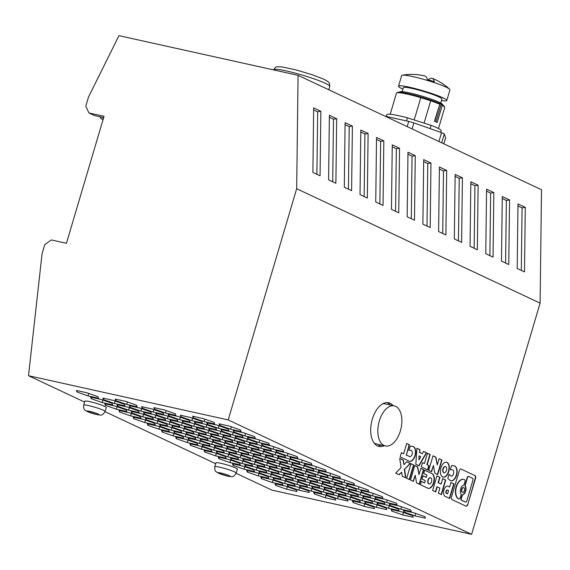 <?xml version="1.0" encoding="UTF-8"?>
<svg xmlns="http://www.w3.org/2000/svg" width="570" height="570" viewBox="0 0 570 570"><rect width="100%" height="100%" fill="white"/><g stroke="black" fill="none" stroke-linecap="round" stroke-linejoin="round"><path stroke-width="0.85" d="M209.881 438.736L220.348 441.059L219.828 439.513L208.848 435.651L198.381 433.335L198.902 434.874L209.881 438.736L210.615 436.271M198.902 434.874L199.293 433.535M437.19 486.816L435.68 491.917L432.616 490.471L436.934 475.907L439.997 477.347L438.394 482.761L441.095 484.03L442.698 478.615L445.761 480.061L441.444 494.625L438.38 493.185L439.89 488.084L436.891 486.751L435.402 491.782M478.13 185.2L470.849 181.773L470.051 246.326L477.332 249.745L478.13 185.2L474.931 185.692L474.162 248.256M415.209 475.18L413.364 481.422L410.471 480.061L414.782 465.498L417.675 466.859L419.014 474.596L420.867 468.355L423.759 469.716L419.442 484.286L416.549 482.925L415.209 475.18L413.079 481.294M502.255 198.531L506.367 200.462L509.566 199.97L502.284 196.55L501.486 261.096L508.768 264.523L509.566 199.97M462.413 177.811L455.131 174.392L454.333 238.937L461.615 242.357L462.413 177.811L459.213 178.303L458.444 240.868M243.996 469.21L254.462 471.525L253.942 469.986L242.963 466.125L232.496 463.802L233.009 465.348L243.996 469.21L244.722 466.745M233.009 465.348L233.408 464.009M377.504 445.932A22.38 12.497 102.5 0 0 381.23 445.02M390.101 404.964A22.38 12.497 102.5 0 0 387.116 402.57A22.38 12.497 102.5 0 0 387.101 402.57M374.041 442.933A20.513 11.45 102.5 0 0 374.996 443.474A20.513 11.45 102.5 0 0 376.357 443.945L385.42 445.947A20.513 11.45 102.5 0 0 400.739 429.645A20.513 11.45 102.5 0 0 395.651 406.36A20.513 11.45 102.5 0 0 394.29 405.89A20.513 11.45 102.5 0 0 378.972 422.199A20.513 11.45 102.5 0 0 384.059 445.483A20.513 11.45 102.5 0 0 385.42 445.947M394.29 405.89L385.227 403.888A20.513 11.45 102.5 0 0 382.698 403.824M300.098 487.257L311.085 491.119L321.551 493.435L321.031 491.889L310.052 488.027L299.585 485.711L300.098 487.257L300.497 485.918M517.204 268.484L524.486 271.904L525.284 207.359L517.995 203.939L517.204 268.484M250.515 453.022L260.982 455.345L260.469 453.798L249.482 449.937L239.015 447.621L239.535 449.167L250.515 453.022L251.249 450.557M239.535 449.167L239.934 447.82M105.136 411.462L106.291 407.55A11.186 1.161 -163.5 0 0 104.631 406.382A11.186 1.161 -163.5 0 0 92.732 402.377A11.186 1.161 -163.5 0 0 84.837 401.195L83.676 405.106C83.505 410.5 84.502 409.417 87.21 411.54L97.385 414.711C100.121 414.29 101.46 417.375 105.136 411.462A11.186 1.161 -163.5 0 0 103.469 410.293A11.186 1.161 -163.5 0 0 91.571 406.289A11.186 1.161 -163.5 0 0 83.676 405.106M236.237 473.086L237.398 469.174A11.186 1.161 -163.5 0 0 235.731 467.999A11.186 1.161 -163.5 0 0 223.832 464.001A11.186 1.161 -163.5 0 0 215.945 462.819L214.783 466.73C214.612 472.124 215.603 471.041 218.31 473.157L228.492 476.335C231.228 475.914 232.567 479 236.237 473.086A11.186 1.161 -163.5 0 0 234.576 471.91A11.186 1.161 -163.5 0 0 222.678 467.913A11.186 1.161 -163.5 0 0 214.783 466.73M236.165 473.314L271.926 490.122L471.618 534.332L228.192 419.919L28.5 375.708L84.581 402.064M166.298 415.651L155.831 413.336L156.344 414.875L167.331 418.736L177.797 421.059L177.277 419.513L166.298 415.651M283.596 480.41L273.13 478.095L273.65 479.634L284.63 483.495L295.096 485.818L294.576 484.272L283.596 480.41M101.118 399.456L90.659 397.14L91.171 398.686L102.158 402.548L112.625 404.864L112.105 403.318L101.118 399.456M268.905 443.325L257.925 439.463L247.458 437.147L247.971 438.693L258.958 442.555L269.425 444.871L268.905 443.325M129.376 405.712L129.896 407.258L140.876 411.12L151.342 413.435L150.822 411.889L139.842 408.027L129.376 405.712M181.11 430.934L170.124 427.08L159.657 424.757L160.177 426.303L171.164 430.165L181.623 432.48L181.11 430.934M157.854 426.125L147.388 423.809L147.908 425.348L158.895 429.21L169.354 431.526L168.841 429.987L157.854 426.125M155.945 420.411L145.478 418.095L145.991 419.634L156.978 423.496L167.445 425.819L166.924 424.272L155.945 420.411M338.302 494.283L338.822 495.829L349.802 499.691L360.269 502.006L359.756 500.467L348.769 496.605L338.302 494.283M315.801 476.292L315.288 474.753L304.302 470.891L293.835 468.576L294.355 470.115L305.342 473.976L315.801 476.292M242.849 459.042L243.369 460.589L254.348 464.45L264.815 466.766L264.295 465.227L253.315 461.365L242.849 459.042M386.724 509.63L386.203 508.084L375.224 504.222L364.757 501.906L365.277 503.453L376.257 507.314L386.724 509.63M337.54 498.736L347.999 501.051L347.486 499.512L336.5 495.651L326.033 493.335L326.553 494.874L337.54 498.736L338.267 496.271M246.689 441.6L257.156 443.916L256.635 442.37L245.656 438.508L235.189 436.193L235.702 437.739L246.689 441.6L247.416 439.135M351.091 496.784L362.071 500.645L372.538 502.961L372.025 501.415L361.038 497.553L350.571 495.237L351.091 496.784L351.49 495.444M154.028 414.696L143.562 412.381L144.082 413.927L155.061 417.782L165.528 420.104L165.008 418.558L154.028 414.696M233.793 432.024L244.772 435.886L255.239 438.202L254.719 436.656L243.739 432.801L233.272 430.478L233.793 432.024L234.185 430.685M275.046 483.802L275.567 485.348L286.546 489.21L297.013 491.525L296.493 489.986L285.513 486.125L275.046 483.802M216.393 451.426L216.913 452.972L227.893 456.834L238.36 459.149L237.847 457.603L226.86 453.741L216.393 451.426M306.218 476.606L295.752 474.283L296.272 475.829L307.251 479.691L317.718 482.006L317.198 480.467L306.218 476.606M273.251 456.299L272.738 454.753L261.751 450.891L251.285 448.576L251.805 450.115L262.784 453.976L273.251 456.299M229.81 462.541L240.276 464.864L239.756 463.317L228.777 459.456L218.31 457.14L218.83 458.686L229.81 462.541L230.544 460.076M344.173 489.63L343.653 488.084L332.673 484.222L322.207 481.907L322.727 483.453L333.707 487.314L344.173 489.63M266.618 465.405L277.084 467.721L276.564 466.175L265.584 462.32L255.118 459.997L255.638 461.543L266.618 465.405L267.351 462.94M291.263 474.39L290.75 472.844L279.763 468.982L269.304 466.666L269.817 468.212L280.803 472.074L291.263 474.39M282.307 483.317L271.327 479.455L260.861 477.14L261.381 478.686L272.36 482.541L282.827 484.863L282.307 483.317M319.115 486.174L308.135 482.32L297.668 479.997L298.188 481.543L309.168 485.405L319.635 487.721L319.115 486.174M136.643 405.227L125.657 401.366L115.19 399.05L115.71 400.589L126.697 404.451L137.156 406.766L136.643 405.227M116.337 409.21L126.804 411.526L126.291 409.987L115.304 406.125L104.837 403.809L105.357 405.348L116.337 409.21L117.071 406.745M211.798 444.45L222.264 446.766L221.744 445.227L210.765 441.365L200.298 439.043L200.811 440.589L211.798 444.45L212.524 441.985M308.021 475.238L308.541 476.784L319.521 480.645L329.987 482.961L329.467 481.415L318.488 477.56L308.021 475.238M301.103 468.084L290.123 464.222L279.656 461.907L280.169 463.453L291.156 467.315L301.623 469.63L301.103 468.084M181.517 425.405L191.976 427.721L191.463 426.175L180.476 422.32L170.017 419.997L170.53 421.543L181.517 425.405L182.243 422.94M216.514 429.63L216.002 428.084L205.015 424.223L194.548 421.907L195.068 423.453L206.055 427.315L216.514 429.63M174.363 432.972L185.343 436.834L195.809 439.149L195.289 437.603L184.31 433.742L173.843 431.426L174.363 432.972L174.762 431.625M414.981 515.886L425.448 518.201L424.928 516.655L413.941 512.793L403.482 510.478L403.995 512.024L414.981 515.886L415.708 513.42M200.405 446.125L189.945 443.802L190.458 445.348L201.445 449.21L211.912 451.526L211.392 449.986L200.405 446.125M325.641 469.993L314.654 466.132L304.195 463.816L304.708 465.355L315.695 469.217L326.161 471.532L325.641 469.993M184.195 426.666L184.716 428.213L195.695 432.074L206.162 434.39L205.649 432.844L194.662 428.982L184.195 426.666M155.175 424.864L154.655 423.318L143.676 419.456L133.209 417.14L133.722 418.686L144.709 422.541L155.175 424.864M298.815 490.164L309.282 492.48L308.762 490.934L297.782 487.079L287.316 484.757L287.829 486.303L298.815 490.164L299.549 487.699M237.619 443.453L248.606 447.315L259.065 449.63L258.552 448.084L247.565 444.222L237.106 441.907L237.619 443.453L238.018 442.106M342.257 483.916L341.736 482.37L330.757 478.508L320.29 476.192L320.81 477.738L331.79 481.6L342.257 483.916M391.725 511.069L402.712 514.931L413.179 517.247L412.659 515.707L401.679 511.846L391.212 509.523L391.725 511.069L392.124 509.73M258.182 475.879L268.641 478.194L268.128 476.648L257.141 472.786L246.675 470.471L247.195 472.017L258.182 475.879L258.908 473.414M271.334 450.585L270.821 449.039L259.834 445.177L249.375 442.861L249.888 444.408L260.875 448.262L271.334 450.585M349.175 491.069L360.162 494.931L370.621 497.247L370.108 495.708L359.121 491.846L348.662 489.523L349.175 491.069L349.574 489.73M266.211 470.934L255.232 467.079L244.765 464.757L245.278 466.303L256.265 470.165L266.732 472.48L266.211 470.934M290.529 458.693L301.509 462.555L311.975 464.871L311.455 463.325L300.476 459.463L290.009 457.147L290.529 458.693L290.921 457.347M223.661 450.934L212.674 447.08L202.215 444.757L202.728 446.303L213.714 450.165L224.174 452.48L223.661 450.934M142.792 416.834L153.259 419.149L152.739 417.603L141.759 413.742L131.292 411.426L131.812 412.972L142.792 416.834L143.526 414.361M306.845 485.227L295.866 481.365L285.399 479.042L285.919 480.588L296.899 484.45L307.365 486.766L306.845 485.227M207.965 433.022L218.431 435.345L217.911 433.799L206.931 429.937L196.465 427.621L196.985 429.167L207.965 433.022L208.698 430.557M228.784 430.585L228.271 429.039L217.284 425.177L206.817 422.862L207.338 424.408L218.317 428.262L228.784 430.585M385.577 499.463L375.11 497.147L375.63 498.693L386.61 502.555L397.076 504.87L396.556 503.324L385.577 499.463M321.437 486.36L331.904 488.675L331.384 487.129L320.404 483.267L309.938 480.952L310.458 482.498L321.437 486.36L322.171 483.887M332.559 477.147L333.079 478.693L344.059 482.555L354.526 484.87L354.006 483.324L343.026 479.463L332.559 477.147M306.624 471.069L317.604 474.931L328.071 477.247L327.558 475.708L316.571 471.846L306.104 469.523L306.624 471.069L307.023 469.73M198.495 440.411L188.029 438.095L188.542 439.634L199.529 443.496L209.995 445.818L209.475 444.272L198.495 440.411M345.976 488.262L356.442 490.585L355.922 489.039L344.943 485.177L334.476 482.861L334.989 484.4L345.976 488.262L346.703 485.797M252.546 465.818L252.026 464.272L241.046 460.41L230.579 458.095L231.099 459.634L242.079 463.495L252.546 465.818M278.26 457.739L289.239 461.6L299.706 463.916L299.186 462.37L288.206 458.508L277.74 456.192L278.26 457.739L278.652 456.399M182.799 422.498L193.786 426.36L204.245 428.676L203.732 427.13L192.745 423.268L182.286 420.952L182.799 422.498L183.198 421.159M173.073 435.879L183.54 438.195L183.02 436.649L172.04 432.787L161.574 430.471L162.094 432.017L173.073 435.879L173.807 433.414M357.839 494.753L346.852 490.891L336.393 488.576L336.906 490.115L347.892 493.976L358.359 496.292L357.839 494.753M329.873 475.886L340.34 478.202L339.827 476.655L328.84 472.801L318.373 470.478L318.894 472.024L329.873 475.886L330.607 473.421M282.713 477.781L293.18 480.104L292.666 478.558L281.68 474.696L271.213 472.38L271.733 473.926L282.713 477.781L283.447 475.316M357.212 486.132L346.745 483.816L347.258 485.355L358.245 489.217L368.712 491.532L368.192 489.993L357.212 486.132M346.09 495.344L345.57 493.798L334.583 489.936L324.123 487.621L324.636 489.16L335.623 493.022L346.09 495.344M196.579 434.696L186.112 432.381L186.632 433.927L197.612 437.781L208.079 440.104L207.558 438.558L196.579 434.696M227.266 448.212L238.253 452.074L248.712 454.39L248.199 452.844L237.213 448.982L226.746 446.666L227.266 448.212L227.665 446.866M168.207 421.365L157.748 419.05L158.261 420.589L169.247 424.451L179.714 426.766L179.194 425.227L168.207 421.365M230.7 436.299L230.18 434.753L219.201 430.892L208.734 428.576L209.254 430.115L220.234 433.977L230.7 436.299M323.354 492.074L333.82 494.389L333.3 492.843L322.321 488.982L311.854 486.666L312.367 488.212L323.354 492.074L324.081 489.601M187.259 442.541L197.726 444.864L197.206 443.318L186.226 439.456L175.76 437.14L176.28 438.686L187.259 442.541L187.993 440.076M293.073 473.022L303.532 475.344L303.019 473.798L292.032 469.936L281.573 467.621L282.086 469.167L293.073 473.022L293.799 470.556M202.336 422.961L201.816 421.415L190.836 417.561L180.369 415.238L180.882 416.784L191.869 420.646L202.336 422.961M234.534 447.721L234.013 446.175L223.034 442.32L212.567 439.997L213.08 441.543L224.067 445.405L234.534 447.721M267.387 460.952L267.9 462.498L278.887 466.36L289.353 468.675L288.833 467.129L277.854 463.268L267.387 460.952M276.343 452.024L287.323 455.886L297.789 458.202L297.269 456.655L286.29 452.801L275.823 450.478L276.343 452.024L276.742 450.685M152.112 408.982L141.645 406.666L142.165 408.213L153.145 412.074L163.611 414.39L163.091 412.844L152.112 408.982M241.053 431.54L240.54 429.994L229.553 426.132L219.087 423.816L219.607 425.355L230.586 429.217L241.053 431.54M258.944 471.426L259.464 472.972L270.451 476.834L280.91 479.149L280.397 477.603L269.411 473.741L258.944 471.426M251.398 455.651L240.932 453.335L241.452 454.874L252.432 458.736L262.898 461.059L262.378 459.513L251.398 455.651M128.606 410.165L139.073 412.481L138.56 410.942L127.573 407.08L117.107 404.757L117.627 406.303L128.606 410.165L129.34 407.7M221.117 436.606L210.651 434.283L211.171 435.829L222.15 439.691L232.617 442.007L232.097 440.468L221.117 436.606M171.926 425.712L172.446 427.258L183.426 431.12L193.893 433.435L193.38 431.889L182.393 428.027L171.926 425.712M398.993 510.585L398.473 509.039L387.493 505.177L377.026 502.861L377.547 504.4L388.526 508.262L398.993 510.585M226.09 458.195L225.578 456.648L214.591 452.787L204.124 450.471L204.644 452.017L215.624 455.879L226.09 458.195M253.721 455.829L264.701 459.691L275.168 462.006L274.647 460.467L263.668 456.606L253.201 454.283L253.721 455.829L254.12 454.49M373.934 507.129L362.955 503.267L352.488 500.952L353.008 502.498L363.988 506.359L374.454 508.675L373.934 507.129M384.294 502.37L373.307 498.508L362.841 496.192L363.361 497.738L374.34 501.6L384.807 503.916L384.294 502.37M242.97 437.247L242.45 435.708L231.47 431.846L221.003 429.524L221.523 431.07L232.503 434.931L242.97 437.247M294.982 478.736L305.449 481.051L304.936 479.512L293.949 475.651L283.482 473.335L284.002 474.874L294.982 478.736L295.716 476.271M292.439 464.407L303.425 468.262L313.892 470.585L313.372 469.039L302.385 465.177L291.926 462.861L292.439 464.407L292.838 463.061M119.543 412.017L130.523 415.879L140.989 418.195L140.469 416.649L129.49 412.787L119.023 410.471L119.543 412.017L119.935 410.678M371.391 492.793L360.924 490.478L361.444 492.024L372.431 495.886L382.89 498.201L382.377 496.655L371.391 492.793M124.374 404.272L113.387 400.411L102.928 398.095L103.441 399.634L114.427 403.496L124.887 405.819L124.374 404.272M389.816 505.355L400.796 509.217L411.262 511.532L410.742 509.993L399.762 506.132L389.296 503.816L389.816 505.355L390.208 504.015M286.917 461.415L275.937 457.56L265.47 455.238L265.99 456.784L276.97 460.646L287.437 462.961L286.917 461.415M97.919 396.649L86.939 392.787L76.473 390.471L76.993 392.018L87.972 395.879L98.439 398.195L97.919 396.649M250.109 458.558L239.129 454.696L228.663 452.38L229.183 453.927L240.162 457.781L250.629 460.104L250.109 458.558M263.554 449.523L264.074 451.07L275.054 454.931L285.52 457.247L285.007 455.708L274.02 451.846L263.554 449.523M324.23 494.696L313.771 492.38L314.284 493.926L325.27 497.781L335.73 500.104L335.217 498.558L324.23 494.696M257.034 465.711L257.547 467.257L268.534 471.119L279.001 473.435L278.481 471.889L267.494 468.027L257.034 465.711M225.984 451.119L236.443 453.435L235.93 451.889L224.943 448.027L214.477 445.712L214.997 447.258L225.984 451.119L226.71 448.654M165.414 413.022L175.881 415.345L175.361 413.799L164.381 409.937L153.914 407.621L154.434 409.167L165.414 413.022L166.148 410.557M214.085 422.37L203.098 418.508L192.639 416.193L193.152 417.739L204.138 421.601L214.605 423.916L214.085 422.37M222.92 435.238L223.44 436.784L234.42 440.646L244.886 442.961L244.366 441.415L233.387 437.56L222.92 435.238M246.283 447.129L235.296 443.268L224.837 440.952L225.349 442.498L236.336 446.36L246.803 448.676L246.283 447.129M283.603 451.533L283.091 449.994L272.104 446.132L261.637 443.816L262.157 445.355L273.144 449.217L283.603 451.533M179.6 419.691L190.066 422.007L189.546 420.468L178.567 416.606L168.1 414.29L168.613 415.829L179.6 419.691L180.327 417.226M345.085 124.659L349.196 126.59L352.395 126.098L345.107 122.678L344.316 187.224L351.597 190.651L352.395 126.098M429.082 465.704L427.821 469.965L421.273 466.887L422.534 462.626L424.451 463.531L427.5 453.221L430.222 454.504L427.172 464.807L429.082 465.704L426.866 464.742L429.923 454.433L427.479 453.285M427.536 469.837L428.782 465.64M486.538 191.142L490.649 193.073L489.879 255.638M493.848 192.589L486.566 189.162L485.768 253.707L493.05 257.134L493.848 192.589L490.649 193.073M445.761 480.061L442.676 478.686M428.091 488.312A7.638 4.261 102.5 0 0 433.67 482.078A7.638 4.261 102.5 0 0 431.747 473.549L424.7 470.236M432.046 473.613A7.638 4.261 102.5 0 1 433.941 482.284A7.638 4.261 102.5 0 1 428.241 488.355A7.638 4.261 102.5 0 1 427.735 488.176L420.404 484.735L421.387 481.401L424.65 482.94L425.327 480.645L422.064 479.114L423.054 475.786L426.317 477.318L426.994 475.031L423.731 473.499L424.714 470.165L431.747 473.549M451.611 465.505L454.105 465.847A7.638 4.261 102.5 0 1 454.29 465.882A7.638 4.261 102.5 0 1 456.805 474.254A7.638 4.261 102.5 0 1 450.991 480.795A7.638 4.261 102.5 0 1 449.851 480.204L447.785 478.401L449.018 474.24L450.678 475.793A3.171 1.767 102.5 0 0 451.184 476.071A3.171 1.767 102.5 0 0 453.599 473.357A3.171 1.767 102.5 0 0 452.559 469.88A3.171 1.767 102.5 0 0 452.438 469.858L450.378 469.666L451.611 465.505M423.759 469.716L420.845 468.426M105.058 411.69L215.688 463.688M28.5 375.708L42.066 253.821L44.809 244.573L51.329 239.956L66.433 243.297L104.046 116.316L88.941 112.974L94.392 115.532L103.662 117.62M450.386 469.623L452.131 469.794A3.171 1.767 102.5 0 1 452.252 469.808L452.559 469.88M428.255 79.829A55.967 10.481 107.6 0 1 432.231 78.304A55.967 10.481 107.6 0 1 434.354 81.831A51.264 50.082 78.1 0 0 430.899 80.591A51.264 50.082 78.1 0 0 427.372 79.608A55.967 10.481 -72.4 0 0 424.992 76.002A56.088 56.088 0 0 0 402.349 75.176A25.173 2.608 16.5 0 1 431.084 81.581A25.173 2.608 16.5 0 1 449.58 89.162A25.173 2.608 16.5 0 1 449.951 89.832L446.795 100.505A25.173 2.608 16.5 0 1 441.465 100.569M88.941 112.974L85.792 106.212L88.535 96.964L118.966 35.668L298.074 75.326L296.678 188.72L540.103 303.133L471.618 534.332M228.192 419.919L296.678 188.72M448.533 490.514L447.678 490.115A1.767 0.983 102.5 0 0 447.564 490.079A1.767 0.983 102.5 0 0 446.246 491.475A1.767 0.983 102.5 0 0 446.68 493.485L447.536 493.884L448.533 490.514M470.82 183.761L474.931 185.692M455.102 176.372L459.213 178.303M431.519 481.664A3.171 1.767 102.5 0 0 430.578 477.803A3.171 1.767 102.5 0 0 428.262 480.132A3.171 1.767 102.5 0 0 429.203 483.994A3.171 1.767 102.5 0 0 431.519 481.664M430.421 477.781A3.171 1.767 102.5 0 0 430.272 477.731A3.171 1.767 102.5 0 0 427.956 480.061A3.171 1.767 102.5 0 0 428.904 483.923A3.171 1.767 102.5 0 0 429.053 483.944M204.138 421.601L204.865 419.135M193.152 417.739L193.551 416.399M439.997 477.347L436.912 475.971M262.157 445.355L262.556 444.016M424.65 482.94L421.365 481.472M419.164 484.151L423.453 469.651M419.014 474.596L417.375 466.794L414.761 465.562M443.054 477.09A7.638 4.261 102.5 0 0 448.476 471.454A7.638 4.261 102.5 0 0 446.353 462.192M448.782 471.518A7.638 4.261 102.5 0 0 446.502 462.22A7.638 4.261 102.5 0 0 440.931 467.828A7.638 4.261 102.5 0 0 443.203 477.133A7.638 4.261 102.5 0 0 448.782 471.518M506.367 200.462L505.597 263.026M449.58 486.98L450.913 482.476L453.976 483.923L449.666 498.486L445.12 496.349A5.28 2.95 102.5 0 1 443.809 490.357A5.28 2.95 102.5 0 1 447.749 486.16A5.28 2.95 102.5 0 1 448.098 486.281L449.58 486.98L447.799 486.217A5.28 2.95 102.5 0 0 447.6 486.139M439.385 168.984L443.496 170.915L446.695 170.423L439.413 167.003L438.615 231.548L445.897 234.968L446.695 170.423M443.496 170.915L442.726 233.479M360.803 132.048L364.907 133.978L364.137 196.543M368.106 133.487L360.824 130.067L360.033 194.612L367.315 198.032L368.106 133.487L364.907 133.978M419.919 449.659L419.698 452.495L422.263 453.699L423.574 451.376L426.588 452.794L419.028 465.832L415.836 464.336L416.905 448.241L419.919 449.659L416.898 448.312M419.698 452.495L419.62 449.595M468.604 476.47L468.533 476.456A1.681 0.941 102.5 0 0 468.419 476.413A1.681 0.941 102.5 0 0 467.193 477.646L465.134 484.607A1.681 0.941 102.5 0 0 465.191 486.281A4.852 2.708 102.5 0 1 465.362 491.098A4.852 2.708 102.5 0 1 462.726 494.596A1.681 0.941 102.5 0 0 461.814 495.807L461.094 498.237A1.681 0.941 102.5 0 0 461.486 500.246L465.177 501.978A1.681 0.941 102.5 0 0 465.284 502.02A1.681 0.941 102.5 0 0 465.405 502.035M465.491 486.345A4.852 2.708 102.5 0 1 465.669 491.162A4.852 2.708 102.5 0 1 463.032 494.667A1.681 0.941 102.5 0 0 462.12 495.879L461.401 498.308A1.681 0.941 102.5 0 0 461.786 500.31L465.476 502.049A1.681 0.941 102.5 0 0 465.59 502.084A1.681 0.941 102.5 0 0 466.816 500.852L472.915 480.261A1.681 0.941 102.5 0 0 472.523 478.259L468.832 476.52A1.681 0.941 102.5 0 0 468.725 476.484A1.681 0.941 102.5 0 0 467.5 477.717L465.434 484.678A1.681 0.941 102.5 0 0 465.491 486.345L465.191 486.281M410.414 463.446L404.586 469.295L405.854 477.895L402.249 476.199L401.665 472.231L399.157 474.753L395.637 473.093L401.066 467.642L399.713 458.415L403.318 460.111L403.909 464.664L406.809 461.75L410.414 463.446L406.759 461.8M404.586 469.295L410.115 463.382M413.827 465.049L409.509 479.612L406.666 478.28L410.984 463.709L413.827 465.049L410.963 463.78M401.665 472.231L398.907 474.632M450.678 475.793L448.968 474.411M426.317 477.318L423.033 475.85M409.431 444.728L406.382 455.038L409.588 456.541A3.171 1.767 102.5 0 0 409.794 456.613A3.171 1.767 102.5 0 0 412.21 453.905A3.171 1.767 102.5 0 0 411.17 450.421A3.171 1.767 102.5 0 0 411.048 450.407L408.989 450.207L410.222 446.046L412.709 446.388A7.638 4.261 102.5 0 1 412.901 446.424A7.638 4.261 102.5 0 1 415.416 454.803A7.638 4.261 102.5 0 1 409.602 461.337A7.638 4.261 102.5 0 1 409.096 461.166L400.14 456.955L401.401 452.694L403.66 453.756L406.716 443.453L409.431 444.728L406.695 443.517M406.382 455.038L409.132 444.664M426.588 452.794L423.539 451.433M418.758 465.704L426.289 452.73M441.166 494.489L445.455 479.99M441.095 484.03L438.095 482.69L439.691 477.282M422.263 453.699L419.399 452.43M424.451 463.531L422.52 462.697M405.541 477.753L404.287 469.231M403.909 464.664L403.011 460.04L399.72 458.494M437.254 464.921L439.099 458.672L441.992 460.033L437.682 474.603L434.789 473.243L433.449 465.498L431.597 471.739L428.704 470.385L433.022 455.815L435.915 457.176L437.254 464.921L435.608 457.111L433.001 455.879M461.101 469.01A2.237 1.247 102.5 0 0 460.952 468.96A2.237 1.247 102.5 0 0 459.32 470.606L451.518 496.926A2.237 1.247 102.5 0 0 452.039 499.605L465.989 506.16A2.237 1.247 102.5 0 0 466.139 506.21A2.237 1.247 102.5 0 0 467.771 504.564L475.266 478.18A2.237 1.247 102.5 0 0 474.746 475.501L460.795 468.946L474.746 475.501M467.771 504.564L475.565 478.244A2.237 1.247 102.5 0 0 475.052 475.572M393.122 405.633A22.38 12.497 102.5 0 0 390.136 403.239A22.38 12.497 102.5 0 0 388.647 402.733A22.38 12.497 102.5 0 0 371.939 420.525A22.38 12.497 102.5 0 0 377.49 445.925A22.38 12.497 102.5 0 0 378.972 446.431A22.38 12.497 102.5 0 0 384.251 445.69M433.449 465.498L431.319 471.611M422.897 224.16L430.186 227.587L430.977 163.034L423.695 159.614L422.897 224.16M329.389 115.29L328.598 179.835L335.88 183.262L336.678 118.717L329.389 115.29M409.588 456.541L406.082 454.967M403.66 453.756L401.387 452.765M409.452 461.301A7.638 4.261 102.5 0 0 415.11 454.739A7.638 4.261 102.5 0 0 412.751 446.396M408.996 450.172L410.742 450.336A3.171 1.767 102.5 0 1 410.863 450.357L411.17 450.421M409.281 456.477A3.171 1.767 102.5 0 0 409.495 456.549A3.171 1.767 102.5 0 0 409.645 456.57M418.936 460.004L418.95 455.915L418.936 460.004L420.788 456.705L419.249 455.979M409.224 479.484L413.521 464.978M463.317 485.319A1.681 0.941 102.5 0 0 464.229 484.108L464.949 481.678A1.681 0.941 102.5 0 0 464.564 479.676L464.493 479.641A10.096 5.636 102.5 0 0 463.823 479.413A10.096 5.636 102.5 0 0 456.285 487.443A10.096 5.636 102.5 0 0 458.786 498.907L458.857 498.935A1.681 0.941 102.5 0 0 458.971 498.971A1.681 0.941 102.5 0 0 460.197 497.738L460.916 495.309A1.681 0.941 102.5 0 0 460.852 493.641A4.852 2.708 102.5 0 1 460.681 488.825A4.852 2.708 102.5 0 1 463.317 485.319M298.074 75.326L541.5 189.739L540.103 303.133M223.44 436.784L223.832 435.444M453.976 483.923L450.891 482.548M449.381 498.351L453.677 483.852M447.536 493.884L446.381 493.413A1.767 0.983 102.5 0 1 445.94 491.411A1.767 0.983 102.5 0 1 447.258 490.008L447.564 490.079M441.992 460.033L439.085 458.743M437.397 474.468L441.693 459.969M450.378 475.722A3.171 1.767 102.5 0 0 450.884 476A3.171 1.767 102.5 0 0 451.034 476.021M450.841 480.752A7.638 4.261 102.5 0 0 456.506 474.19A7.638 4.261 102.5 0 0 454.14 465.854M415.259 155.653L407.978 152.226L407.18 216.771L414.468 220.198L415.259 155.653L412.06 156.137L411.291 218.702M391.462 209.382L398.751 212.81L399.541 148.264L392.26 144.837L391.462 209.382M375.744 202.001L383.033 205.421L383.824 140.876L376.542 137.448L375.744 202.001M320.86 111.278L313.671 107.901L312.88 172.446L320.069 175.831L320.86 111.278L317.661 111.77L316.892 174.335M349.196 126.59L348.42 189.155M234.42 440.646L235.154 438.18M423.667 161.595L427.778 163.526L430.977 163.034M236.336 446.36L237.063 443.895M446.481 470.442A3.171 1.767 102.5 0 0 445.541 466.581A3.171 1.767 102.5 0 0 443.225 468.911A3.171 1.767 102.5 0 0 444.173 472.772A3.171 1.767 102.5 0 0 446.481 470.442M392.238 146.825L396.342 148.756L399.541 148.264M396.342 148.756L395.573 211.32M225.349 442.498L225.748 441.159M329.367 117.27L333.478 119.201L336.678 118.717M333.478 119.201L332.702 181.766M517.973 205.92L522.084 207.851L525.284 207.359M522.084 207.851L521.315 270.415M427.778 163.526L427.008 226.09M443.845 143.84L445.626 137.826L444.322 133.936A37.299 3.862 -163.5 0 0 441.543 132.632L413.905 122.913L412.124 128.927M413.905 122.913A37.299 3.862 -163.5 0 0 408.719 121.424L407.187 126.604M383.824 140.876L380.625 141.367L379.855 203.932M313.65 109.882L317.661 111.77M168.613 415.829L169.012 414.49M273.144 449.217L273.871 446.752M311.085 491.119L311.811 488.647M445.384 466.559A3.171 1.767 102.5 0 0 445.234 466.517A3.171 1.767 102.5 0 0 442.926 468.839A3.171 1.767 102.5 0 0 443.866 472.701A3.171 1.767 102.5 0 0 444.023 472.722M154.434 409.167L154.826 407.821M444.322 133.936L441.693 142.828M441.543 132.632L438.914 141.517M464.422 490.578A2.422 1.354 102.5 0 0 463.695 487.628A2.422 1.354 102.5 0 0 461.928 489.409A2.422 1.354 102.5 0 0 462.648 492.359A2.422 1.354 102.5 0 0 464.422 490.578M408.719 121.424L384.957 116.159M407.956 154.206L412.06 156.137M463.545 487.607A2.422 1.354 102.5 0 0 463.396 487.564A2.422 1.354 102.5 0 0 461.629 489.345A2.422 1.354 102.5 0 0 462.348 492.295A2.422 1.354 102.5 0 0 462.505 492.309M103.07 119.615L100.94 118.61L103.22 119.109M376.521 139.436L380.625 141.367M465.989 506.16A2.237 1.247 102.5 0 0 467.471 504.5M458.857 498.935L458.487 498.836A10.096 5.636 102.5 0 1 455.979 487.371A10.096 5.636 102.5 0 1 463.524 479.349L463.823 479.413M100.94 118.61L100.121 116.822M167.331 418.736L168.065 416.271M156.344 414.875L156.743 413.535M284.63 483.495L285.363 481.03M273.65 479.634L274.049 478.294M102.158 402.548L102.885 400.076M91.171 398.686L91.571 397.34M258.958 442.555L259.685 440.083M247.971 438.693L248.37 437.347M140.876 411.12L141.609 408.654M129.896 407.258L130.295 405.918M171.164 430.165L171.891 427.7M160.177 426.303L160.576 424.964M158.895 429.21L159.621 426.745M147.908 425.348L148.307 424.009M156.978 423.496L157.705 421.03M145.991 419.634L146.39 418.295M349.802 499.691L350.536 497.225M338.822 495.829L339.221 494.489M305.342 473.976L306.069 471.511M294.355 470.115L294.754 468.775M254.348 464.45L255.082 461.985M243.369 460.589L243.761 459.249M376.257 507.314L376.991 504.842M365.277 503.453L365.669 502.106M326.553 494.874L326.952 493.534M235.702 437.739L236.101 436.399M362.071 500.645L362.805 498.18M155.061 417.782L155.795 415.316M144.082 413.927L144.474 412.58M244.772 435.886L245.506 433.421M286.546 489.21L287.28 486.744M275.567 485.348L275.958 484.008M227.893 456.834L228.627 454.361M216.913 452.972L217.312 451.625M296.272 475.829L296.671 474.489M307.251 479.691L307.985 477.225M262.784 453.976L263.518 451.511M251.805 450.115L252.204 448.775M218.83 458.686L219.222 457.339M333.707 487.314L334.44 484.842M322.727 483.453L323.119 482.106M255.638 461.543L256.03 460.204M269.817 468.212L270.216 466.866M280.803 472.074L281.53 469.602M272.36 482.541L273.094 480.075M261.381 478.686L261.78 477.339M309.168 485.405L309.902 482.94M298.188 481.543L298.58 480.204M126.697 404.451L127.424 401.985M115.71 400.589L116.109 399.249M105.357 405.348L105.756 404.009M200.811 440.589L201.21 439.249M319.521 480.645L320.255 478.18M308.541 476.784L308.94 475.444M280.169 463.453L280.568 462.106M291.156 467.315L291.883 464.842M170.53 421.543L170.929 420.204M206.055 427.315L206.782 424.842M195.068 423.453L195.467 422.106M185.343 436.834L186.077 434.361M403.995 512.024L404.394 510.684M201.445 449.21L202.172 446.745M190.458 445.348L190.857 444.009M315.695 469.217L316.421 466.752M304.708 465.355L305.107 464.016M195.695 432.074L196.429 429.602M184.716 428.213L185.115 426.866M144.709 422.541L145.436 420.076M133.722 418.686L134.121 417.34M287.829 486.303L288.228 484.963M248.606 447.315L249.332 444.842M331.79 481.6L332.524 479.128M320.81 477.738L321.209 476.399M402.712 514.931L403.439 512.466M247.195 472.017L247.594 470.678M260.875 448.262L261.602 445.797M249.888 444.408L250.287 443.061M360.162 494.931L360.888 492.466M245.278 466.303L245.677 464.963M256.265 470.165L256.992 467.699M301.509 462.555L302.243 460.083M213.714 450.165L214.441 447.699M202.728 446.303L203.127 444.963M131.812 412.972L132.204 411.626M296.899 484.45L297.633 481.985M285.919 480.588L286.311 479.249M196.985 429.167L197.384 427.821M207.338 424.408L207.737 423.061M218.317 428.262L219.051 425.797M375.63 498.693L376.029 497.346M386.61 502.555L387.344 500.082M310.458 482.498L310.849 481.158M344.059 482.555L344.793 480.082M333.079 478.693L333.471 477.347M317.604 474.931L318.338 472.466M199.529 443.496L200.262 441.03M188.542 439.634L188.941 438.294M334.989 484.4L335.388 483.061M231.099 459.634L231.491 458.294M242.079 463.495L242.813 461.03M289.239 461.6L289.973 459.128M193.786 426.36L194.513 423.895M162.094 432.017L162.493 430.678M347.892 493.976L348.619 491.511M336.906 490.115L337.305 488.775M318.894 472.024L319.293 470.685M271.733 473.926L272.132 472.58M347.258 485.355L347.657 484.016M358.245 489.217L358.972 486.751M335.623 493.022L336.35 490.556M324.636 489.16L325.035 487.82M197.612 437.781L198.346 435.316M186.632 433.927L187.024 432.58M238.253 452.074L238.98 449.602M169.247 424.451L169.974 421.985M158.261 420.589L158.66 419.249M209.254 430.115L209.653 428.775M220.234 433.977L220.968 431.511M312.367 488.212L312.766 486.866M176.28 438.686L176.672 437.34M282.086 469.167L282.485 467.82M191.869 420.646L192.596 418.18M180.882 416.784L181.281 415.445M224.067 445.405L224.794 442.94M213.08 441.543L213.479 440.204M278.887 466.36L279.613 463.887M267.9 462.498L268.299 461.159M287.323 455.886L288.057 453.421M142.165 408.213L142.564 406.866M153.145 412.074L153.879 409.602M230.586 429.217L231.32 426.752M219.607 425.355L220.006 424.016M270.451 476.834L271.178 474.361M259.464 472.972L259.863 471.625M252.432 458.736L253.166 456.271M241.452 454.874L241.851 453.535M117.627 406.303L118.026 404.964M222.15 439.691L222.884 437.226M211.171 435.829L211.563 434.49M172.446 427.258L172.845 425.918M183.426 431.12L184.16 428.654M388.526 508.262L389.26 505.797M377.547 504.4L377.939 503.061M215.624 455.879L216.358 453.414M204.644 452.017L205.043 450.678M264.701 459.691L265.435 457.226M363.988 506.359L364.722 503.887M353.008 502.498L353.407 501.158M374.34 501.6L375.074 499.128M363.361 497.738L363.76 496.399M232.503 434.931L233.237 432.466M221.523 431.07L221.922 429.73M284.002 474.874L284.401 473.535M303.425 468.262L304.152 465.797M130.523 415.879L131.257 413.414M361.444 492.024L361.843 490.684M372.431 495.886L373.158 493.421M114.427 403.496L115.154 401.031M103.441 399.634L103.84 398.295M400.796 509.217L401.529 506.751M276.97 460.646L277.704 458.18M265.99 456.784L266.382 455.444M87.972 395.879L88.706 393.414M76.993 392.018L77.385 390.678M240.162 457.781L240.896 455.316M229.183 453.927L229.582 452.58M275.054 454.931L275.787 452.466M264.074 451.07L264.473 449.73M325.27 497.781L325.997 495.316M314.284 493.926L314.683 492.58M268.534 471.119L269.261 468.654M257.547 467.257L257.946 465.918M214.997 447.258L215.396 445.918M444.685 107.146A25.173 2.608 16.5 0 0 442.234 105.422L441.18 104.239A24.432 2.529 16.5 0 1 444.18 106.227L444.685 107.146A25.173 2.608 16.5 0 1 444.735 107.445L438.48 128.556M390.208 114.257L396.464 93.138A25.173 2.608 16.5 0 1 396.67 92.917L397.589 92.425A24.432 2.529 16.5 0 1 415.252 95.397A24.432 2.529 16.5 0 1 439.969 103.669L434.461 121.218A25.173 2.608 -163.5 0 1 437.176 122.493L442.234 105.422M396.67 92.917A25.173 2.608 16.5 0 1 420.81 97.641L414.198 119.971M439.52 104.146A25.173 2.608 16.5 0 0 430.692 100.783L420.81 97.641M406.495 120.925L407.422 117.819A28.343 2.936 16.5 0 0 386.781 114.648L386.253 116.444M430.151 128.628L431.12 125.35L407.422 117.819M431.12 125.35A28.343 2.936 16.5 0 1 441.137 130.751L440.674 132.326M435.95 121.887L441.18 104.239A24.432 2.529 -163.5 0 0 439.969 103.669L434.739 121.339M430.692 100.783L424.08 123.113M442.555 104.965L442.634 104.695A22.38 2.316 -163.5 0 0 425.861 97.349A22.38 2.316 -163.5 0 0 399.72 91.977L399.641 92.254M440.724 103.063L441.914 99.059A20.085 2.08 -163.5 0 0 426.859 92.475A20.085 2.08 -163.5 0 0 403.396 87.652L402.213 91.649M402.947 89.155A25.173 2.608 16.5 0 1 398.516 86.205A25.173 2.608 16.5 0 1 427.928 92.247A25.173 2.608 16.5 0 1 446.795 100.505M398.516 86.205L401.679 75.532A25.173 2.608 16.5 0 1 402.349 75.176M229.275 475.665A6.341 0.656 -163.5 0 0 220.882 473A6.341 0.656 -163.5 0 0 219.008 473.392A6.341 0.656 -163.5 0 0 227.402 476.064A6.341 0.656 -163.5 0 0 229.275 475.665M98.175 414.048A6.341 0.656 -163.5 0 0 89.775 411.376A6.341 0.656 -163.5 0 0 87.901 411.775A6.341 0.656 -163.5 0 0 96.294 414.44A6.341 0.656 -163.5 0 0 98.175 414.048M325.42 83.341A29.277 3.028 16.5 0 1 329.774 86.405L329.446 83.306C328.455 82.422 330.643 82.892 323.981 79.294L312.631 74.877L296.222 69.939L281.922 66.904C274.227 66.662 276.322 66.49 273.629 69.775A29.277 3.028 16.5 0 1 294.284 72.867A29.277 3.028 16.5 0 1 325.42 83.341M328.783 89.754L329.774 86.405M449.58 89.162A56.088 56.088 0 0 0 432.231 78.304"/></g></svg>
